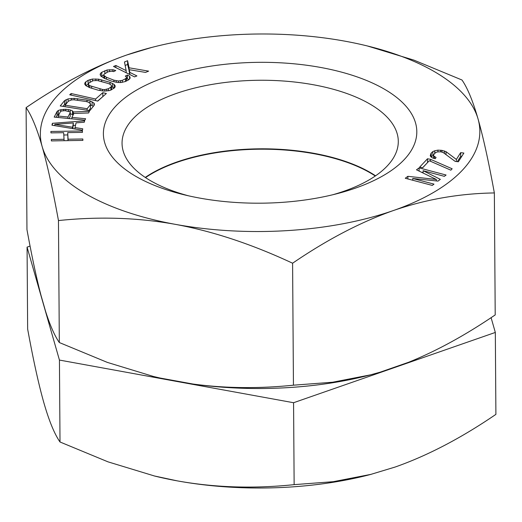 <?xml version="1.0" encoding="UTF-8"?>
<svg xmlns="http://www.w3.org/2000/svg" width="522" height="522" viewBox="0 0 522 522"><rect width="100%" height="100%" fill="white"/><g stroke="black" fill="none" stroke-linecap="round" stroke-linejoin="round"><path stroke-width="0.78" d="M145.534 177.61A138.128 62.079 179.6 0 1 370.483 173.017A138.128 62.079 179.6 0 1 375.292 176.005M491.091 317.663L495.326 332.442L495.9 414.37C461.285 438.017 427.694 455.576 395.141 467.04L370.268 474.557A219.742 98.762 179.6 0 1 177.199 480.853A219.742 98.762 179.6 0 1 154.721 476.064L108.002 461.846L60.01 441.99C54.49 434.05 49.14 421.071 43.952 403.056C38.765 384.864 33.33 360.2 27.646 329.056L27.072 247.134L30.067 246.09M371.266 474.302L333.277 481.689L294.14 484.644C253.699 488.866 214.718 487.6 177.199 480.853L154.023 475.894M294.14 484.644L293.566 402.723L59.436 360.069L27.072 247.134M60.01 441.99L59.436 360.069M495.326 332.442L293.566 402.723M100.766 76.01L104.263 78.313L111.825 81.249L117.404 82.476L120.804 82.541L125.437 81.517L128.549 79.899L129.782 78.809L130.154 77.7L129.528 76.192L127.348 75.037L125.273 76.114L126.441 76.878L126.409 77.811L125.528 78.724L122.409 80.336L118.474 81.008L113.907 80.173L106.344 77.236L103.852 75.325L103.885 74.398L107.884 71.866L111.819 71.201L113.679 71.605L115.754 70.529L112.889 69.733L107.095 69.987L101.738 72.304L100.511 73.4L100.133 74.509L100.766 76.01M160.019 378.019L153.67 376.525A220.467 99.089 179.6 0 0 160.019 378.019L192.983 384.029A220.467 99.089 179.6 0 0 369.928 375.011L380.238 372.16L408.648 362.261C436.522 350.993 465.376 335.209 495.208 314.91L494.354 192.944C459.575 193.466 425.906 199.339 393.353 210.549A219.742 98.762 179.6 0 1 175.405 224.362A219.742 98.762 179.6 0 1 42.158 146.571A219.742 98.762 179.6 0 1 126.859 54.96A219.742 98.762 179.6 0 1 151.732 47.443A219.742 98.762 179.6 0 1 344.801 41.147A219.742 98.762 179.6 0 1 367.279 45.936A219.742 98.762 179.6 0 1 478.048 118.944A219.742 98.762 179.6 0 1 393.353 210.549C360.532 222.157 326.948 239.715 292.594 263.218C251.989 244.237 212.93 231.285 175.405 224.362C137.873 217.615 98.893 216.349 58.464 220.565C52.781 189.421 47.345 164.756 42.158 146.571C36.971 128.549 31.62 115.571 26.1 107.63C60.715 83.983 94.306 66.424 126.859 54.96L151.732 47.443M135.498 176.162A156.711 70.431 179.6 0 1 165.082 77.276A156.711 70.431 179.6 0 1 384.714 89.353A156.711 70.431 179.6 0 1 337.388 193.597A156.711 70.431 179.6 0 1 183.672 194.673A156.711 70.431 179.6 0 1 135.498 176.162M82.385 130.957L50.875 131.472L50.954 132.888L63.691 132.679L64.043 139.289L51.306 139.498L51.384 140.914L82.894 140.392L82.815 138.976L68.069 139.217L67.71 132.614L82.463 132.373L82.385 130.957L82.391 132.373M84.61 120.83L52.396 123.309L51.965 125.189L82.45 130.232L82.77 128.823L74.985 127.557L76.062 122.853L84.283 122.239L84.61 120.83M72.48 110.899L70.222 109.953L65.765 109.268L60.722 109.744L58.288 110.475L57.042 111.564L54.197 117.098L84.903 120.119L85.615 118.735L71.892 117.385L73.909 113.463L88.577 112.967L89.406 111.356L73.308 111.949L72.48 110.899L72.506 114.638L70.235 113.685L70.222 109.953M86.991 100.146L74.222 98.364L68.101 98.893L64.584 100.596L60.239 105.94L89.83 110.657L94.169 105.314L94.443 104.1L93.908 103.01L89.96 100.87L86.991 100.146L87.004 101.777M69.707 94.802L97.764 101.098L106.377 93.484L102.795 92.681L95.617 99.023L71.142 93.536L69.707 94.802M440.333 179.359L423.107 170.694L444.359 176.332L446.088 175.027L419.088 167.875L416.497 169.82L436.307 179.464L407.858 176.319L405.268 178.263L432.268 185.421L433.997 184.122L412.739 178.491L438.03 181.095L440.333 179.359M110.011 82.306L98.606 79.187L92.394 79.05L88.081 80.329L85.725 81.902L84.812 83.057L84.747 84.179L85.797 85.628L89.915 87.709L98.247 90.195L104.132 91.096L109.816 90.508L114.194 88.114L115.108 86.959L115.173 85.843L114.129 84.388L110.011 82.306L110.025 84.283M134.559 76.884L136.908 75.925L129.743 72.375L129.345 69.707L145.507 72.408L148.639 71.136L129.065 67.795L127.596 60.702L124.471 61.981L126.161 70.6L115.864 65.498L113.515 66.457L134.559 76.884M433.73 154.577L435.753 152.476L437.501 151.909L441.031 151.817L443.302 152.62L455.138 161.376L458.362 161.768L463.875 153.057L460.652 152.659L456.365 159.438L446.003 151.648L441.951 150.369L437.925 150.134L434.735 150.786L432.836 151.595L431.27 152.972L430.232 155.713L430.911 156.835L432.875 158.12L435.302 158.681L436.066 157.468L433.606 155.863L433.73 154.577M430.578 159.347L427.492 158.773L419.655 167.138L422.742 167.706L429.273 160.737L450.851 170.172L452.156 168.782L430.578 159.347L430.591 161.318M72.369 127.211L54.849 124.36L73.341 122.977L72.382 128.569M69.928 111.858L70.222 112.615L67.977 117L58.177 116.034L60.421 111.649L61.433 111.023L65.054 110.651L69.928 111.858M65.1 105.209L68.362 101.203L71.514 99.943L73.765 99.8L85.908 101.483L88.244 102.103L90.489 103.721L90.391 104.713L87.135 108.72L65.1 105.209L65.113 106.716M89.06 82.9L93.144 80.695L97.392 80.538L108.243 83.487L110.175 84.349L111.251 85.243L111.48 86.163L110.86 87.122L108.511 88.694L104.785 89.582L102.527 89.477L89.751 85.667L88.668 84.779L88.44 83.853L89.06 82.9M370.574 374.842L332.579 382.234L293.442 385.19L292.594 263.218M26.1 107.63L26.955 229.602C31.849 256.361 36.52 278.252 40.977 295.276L45.531 311.177C49.968 325.167 54.562 335.62 59.319 342.536L58.464 220.565M145.26 177.421A138.128 62.079 179.6 0 1 370.483 172.638A138.128 62.079 179.6 0 1 375.566 175.816M188.429 195.789A138.128 62.079 179.6 0 1 150.343 180.599A138.128 62.079 179.6 0 1 122.05 143.302A138.128 62.079 179.6 0 1 215.762 83.801A138.128 62.079 179.6 0 1 370 104.08A138.128 62.079 179.6 0 1 398.293 141.377A138.128 62.079 179.6 0 1 332.651 194.784M367.279 45.936L413.998 60.154L461.99 80.01C467.51 87.95 472.86 100.929 478.048 118.944C483.235 137.136 488.67 161.8 494.354 192.944M293.442 385.19C258.605 388.753 225.119 388.361 192.983 384.029M153.324 376.434L107.304 362.385L59.319 342.536M67.73 134.937L63.814 135.002M67.71 132.614L67.971 140.64M68.069 139.217L68.075 140.64M82.815 138.976L82.828 140.392M64.043 139.289L64.056 140.705M75.507 125.267L73.361 125.437M73.341 122.977L72.923 128.66M59.26 113.926L57.068 115.303L56.05 117.28M72.989 115.251L72.506 114.638M70.222 112.615L70.248 116.354L69.119 118.566M66.829 103.088L64.611 104.335L62.953 106.377M93.347 106.325L90.495 104.811M90.489 103.721L90.417 108.452L88.766 110.488M103.01 96.459L97.575 101.059M88.44 83.931L85.791 85.621M114.129 84.388L114.155 88.127L111.486 86.645M128.901 79.585L127.375 78.776L126.454 79.253M103.865 74.959L101.294 76.466M126.441 76.878L126.454 80.988M129.358 71.579L127.622 64.441L125.15 65.452M129.515 74.385L129.345 69.707M423.12 172.671L421.443 172.227M427.596 162.531L422.663 167.692M433.691 154.982L431.126 156.978M461.683 156.522L460.678 156.398L457.357 161.644M52.396 123.309L52.409 125.26M74.985 127.557L74.992 128.999M54.849 124.36L54.856 125.671M71.892 117.385L71.906 118.84M57.042 111.564L57.068 115.303M58.288 110.475L58.314 114.214M60.722 109.744L60.728 111.46M63.684 109.307L63.697 110.677M65.765 109.268L65.779 110.723M68.375 109.529L68.389 111.16M73.308 111.949L73.328 114.592M67.977 117L67.984 118.455M58.177 116.034L58.183 117.489M64.584 100.596L64.611 104.335M66.118 99.585L66.144 103.323M68.101 98.893L68.114 101.496M71.338 98.404L71.351 99.983M74.222 98.364L74.228 99.832M77.55 98.638L77.563 100.152M89.96 100.87L89.973 103.102M92.113 101.718L92.14 105.457M93.908 103.01L93.927 105.614M87.135 108.72L87.148 110.227M90.391 104.713L90.417 108.452M71.142 93.536L71.155 95.128M95.617 99.023L95.63 100.622M102.795 92.681L102.821 96.42M85.725 81.902L85.752 85.575M84.812 83.057L84.825 84.277M88.081 80.329L88.107 84.068M90.11 79.507L90.123 82.182M92.394 79.05L92.407 80.962M95.794 78.92L95.807 80.466M98.606 79.187L98.612 80.766M101.679 79.82L101.686 81.536M112.498 83.331L112.524 87.07M88.44 83.853L88.466 87.115M88.668 84.779L88.688 87.207M89.751 85.667L89.764 87.65M91.676 86.528L91.689 88.244M100.009 89.014L100.022 90.56M102.527 89.477L102.54 90.945M104.785 89.582L104.791 91.069M106.775 89.321L106.788 90.998M108.511 88.694L108.524 90.769M110.86 87.122L110.879 90.078M111.48 86.163L111.506 89.823M127.348 75.037L127.375 78.776M129.528 76.192L129.547 79.018M126.409 77.811L126.428 81.001M125.528 78.724L125.548 81.458M122.409 80.336L122.422 82.319M120.517 80.858L120.53 82.535M118.474 81.008L118.481 82.496M116.269 80.779L116.275 82.3M113.907 80.173L113.913 81.837M106.344 77.236L106.358 79.122M104.674 76.271L104.687 78.476M103.852 75.325L103.871 78.104M112.889 69.733L112.902 71.436M109.49 69.661L109.496 71.423M107.095 69.987L107.108 72.264M104.857 70.692L104.876 73.426M101.738 72.304L101.764 76.042M100.511 73.4L100.524 75.442M129.743 72.375L129.756 74.502M115.864 65.498L115.877 67.625M126.161 70.6L126.174 72.728M127.596 60.702L127.622 64.441M129.065 67.795L129.091 71.534M423.107 170.694L423.12 173.043M412.739 178.491L412.752 180.247M407.858 176.319L407.878 178.955M436.307 179.464L436.314 180.919M419.088 167.875L419.114 171.092M427.492 158.773L427.518 162.512M433.606 155.863L433.625 158.296M434.441 156.75L434.448 158.486M430.657 153.938L430.676 156.45M431.27 152.972L431.296 156.711M432.836 151.595L432.862 155.334M434.735 150.786L434.754 153.279M437.925 150.134L437.938 151.856M440.659 150.205L440.672 151.772M441.951 150.369L441.964 152.143M444.379 150.923L444.392 153.422M446.003 151.648L446.023 154.629M456.365 159.438L456.378 161.526M460.652 152.659L460.678 156.398"/></g></svg>

